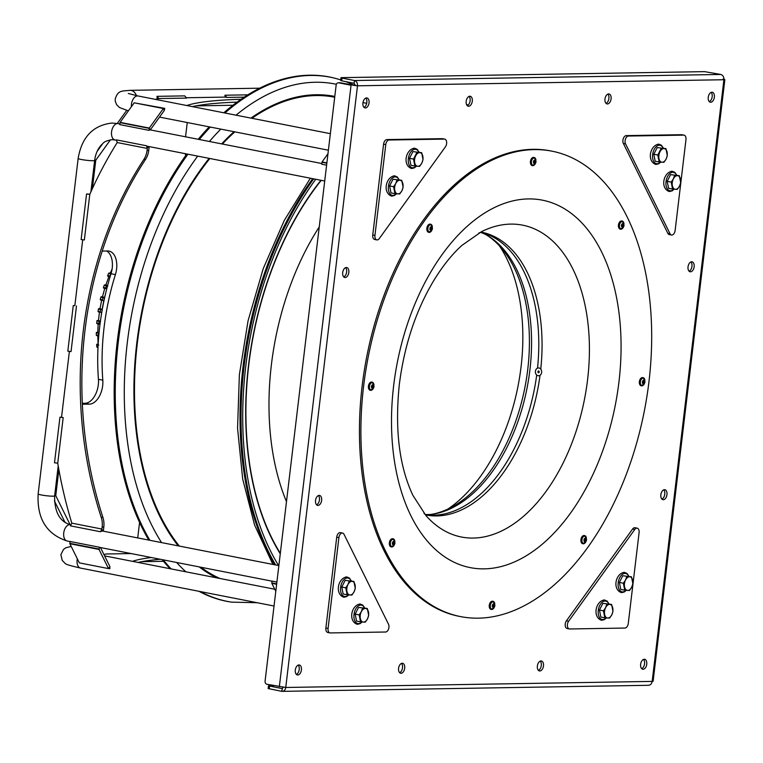 <?xml version="1.0" encoding="UTF-8"?>
<svg xmlns="http://www.w3.org/2000/svg" width="763" height="763" viewBox="0 0 763 763"><rect width="100%" height="100%" fill="white"/><g stroke="black" fill="none" stroke-linecap="round" stroke-linejoin="round"><path stroke-width="1.14" d="M98.026 311.571L98.456 308.834L100.001 308.624M100.239 299.706L100.878 296.969L102.452 296.759M103.386 287.832L104.245 285.085L105.876 284.876M107.554 275.939L108.68 273.202L110.349 272.973M110.053 272.982C108.06 273.097 108.279 273.402 110.702 273.898L110.959 273.946M110.101 276.74L109.595 276.645C107.173 276.149 106.934 275.844 108.89 275.729M105.494 284.885C103.615 284.981 103.902 285.286 106.343 285.801L107.478 286.02M106.753 288.786L105.485 288.538C103.053 288.032 102.757 287.727 104.598 287.622M102.042 296.769C100.239 296.855 100.563 297.16 103.015 297.684L104.474 297.961C102.032 297.446 101.698 297.141 103.501 297.055M99.581 308.634C97.817 308.719 98.16 309.025 100.621 309.549L102.08 309.835A99.2 58.846 101.1 0 1 103.844 300.708L102.385 300.422C99.934 299.897 99.6 299.592 101.393 299.506M101.212 315.739A99.2 58.846 101.1 0 1 101.651 312.572L100.191 312.286C97.74 311.762 97.387 311.457 99.152 311.371M96.72 323.426L96.939 320.689L98.065 320.489C96.3 320.574 96.653 320.88 99.104 321.404L100.344 321.643M99.991 324.351L98.875 324.132C96.424 323.607 96.071 323.302 97.845 323.216M96.31 335.262L96.319 332.534L97.473 332.325C95.69 332.41 96.024 332.716 98.465 333.24L97.778 332.821L98.169 323.712M98.742 336.025L98.446 335.968C96.004 335.453 95.68 335.148 97.473 335.052M98.398 320.975L99.486 311.857M99.524 320.775C97.759 320.861 98.103 321.166 100.563 321.69M98.131 344.714L97.769 335.558M98.751 345.057C96.31 344.552 96.014 344.247 97.864 344.142L98.065 344.142M97.988 347.575L96.853 347.098L96.643 344.371L97.864 344.142M99.915 309.12L101.698 299.993M101.04 308.92C99.276 309.005 99.619 309.311 102.08 309.835M106.954 285.171C105.084 285.267 105.37 285.572 107.802 286.087M112.094 269.043L110.139 273.488L110.969 273.907M186.849 153.992A267.155 158.466 101.1 0 0 150.607 218.046A267.155 158.466 101.1 0 0 148.785 540.09M162.176 559.641A267.155 158.466 101.1 0 0 170.044 568.702M199.038 591.315A267.155 158.466 101.1 0 0 230.579 601.978L231.628 602.141A267.107 158.437 -78.9 0 1 200.24 591.554M224.923 113A267.107 158.437 -78.9 0 1 334.375 78.084L333.336 77.836A267.155 158.466 101.1 0 0 223.826 112.781M209.243 126.849A267.155 158.466 101.1 0 0 198.227 139.295M209.844 158.494A248.29 147.278 101.1 0 0 168.346 228.309A248.29 147.278 101.1 0 0 179.334 546.079M334.709 97.225L334.013 97.101A248.29 147.278 101.1 0 0 251.914 118.294M234.832 131.865A248.29 147.278 101.1 0 0 222.395 144.035M200.955 567.243A248.29 147.278 101.1 0 0 220.011 578.497M499.488 245.924A156.129 92.609 101.1 0 1 501.549 439.135A156.129 92.609 -78.9 0 1 447.9 509.074M286.487 501.625A210.865 125.075 -78.9 0 1 319.239 226.954M468.186 105.017A267.155 158.466 101.1 0 0 466.508 104.464M313.698 178.857A267.155 158.466 101.1 0 0 275.634 564.963M315.748 179.257A264.38 156.825 101.1 0 0 278.571 565.536M460.661 616.618L459.212 616.332A237.159 140.678 101.1 0 1 362.148 385.964A237.159 140.678 -78.9 0 1 550.457 150.874L551.916 151.16A237.159 140.678 -78.9 0 1 648.979 381.529A237.159 140.678 101.1 0 1 460.661 616.618A237.159 140.678 101.1 0 1 363.608 386.25A237.159 140.678 -78.9 0 1 551.916 151.16M426.04 515.702A158.904 94.259 101.1 0 0 522.35 517.304A158.904 94.259 101.1 0 0 587.605 379.507A158.904 94.259 -78.9 0 0 481.749 231.532L461.958 245.362C452.02 254.317 442.597 266.087 433.708 280.65C415.759 310.76 404.295 345.381 399.326 384.504C394.7 429.445 399.24 466.422 412.936 495.425L426.04 515.702M425.525 514.891A144.093 85.475 101.1 0 0 540.023 375.32M425.315 514.691A144.007 85.418 101.1 0 0 536.713 375.034M480.7 232.19A144.007 85.418 -78.9 0 1 537.534 368.128M485.411 234.346L487.929 235.881A146.172 86.705 -78.9 0 1 527.748 369.397A146.172 86.705 101.1 0 1 433.413 514.004L430.494 514.481A145.161 86.105 101.1 0 0 529.904 369.95A145.161 86.105 -78.9 0 0 485.411 234.346A145.161 86.105 -78.9 0 0 485.316 234.298L480.537 232.257M480.967 232.086A144.093 85.475 -78.9 0 1 540.757 369.12M393.641 385.754A187.24 111.064 -78.9 0 1 528.349 198.924A187.24 111.064 -78.9 0 1 618.936 382.025A187.24 111.064 101.1 0 1 484.238 568.855A187.24 111.064 101.1 0 1 393.641 385.754M535.397 371.676A3.92 3.128 89.1 0 1 538.649 367.938A3.92 3.128 89.1 0 1 541.663 372.029A3.92 3.128 -90.9 0 1 538.411 375.768A3.92 3.128 -90.9 0 1 535.397 371.676M538.554 370.932A0.925 0.734 -90.9 0 0 538.544 372.773A0.925 0.734 -90.9 0 0 538.554 370.932M647.921 685.25C650.19 685.412 651.602 684.125 652.174 681.407L285.753 687.473L357.494 85.799L723.915 79.733L652.174 681.407L653.118 681.187L724.85 79.61L723.915 79.733C724.011 76.92 722.952 75.165 720.749 74.459L704.507 71.636L341.547 77.645L340.985 77.74L342.062 78.103L341.738 80.83L340.651 80.477L340.985 77.74M282.434 688.569L281.623 691.316L282.243 691.364L648.55 685.298M273.841 685.613L268.481 685.794L268.147 688.531L281.623 691.316C283.855 691.478 285.228 690.2 285.753 687.473L266.945 684.258A2.766 2.213 -90.9 0 1 265.085 681.101L336.149 85.122A2.766 2.213 -90.9 0 1 338.295 82.785L339.955 82.757A2.766 2.213 89.1 0 1 340.327 82.785L357.494 85.799C357.628 82.995 356.617 81.231 354.461 80.525L342.062 78.103M282.196 688.598L268.481 685.794M281.957 688.579L283.559 687.043M467.242 105.647A5.074 3.014 101.1 0 0 470.113 100.764A5.074 3.014 101.1 0 0 469.054 96.396M606.041 103.348A5.074 3.014 101.1 0 0 608.903 98.465A5.074 3.014 101.1 0 0 607.853 94.097M343.76 276.921A5.074 3.014 101.1 0 0 346.621 272.029A5.074 3.014 101.1 0 0 345.572 267.67M316.578 504.829A5.074 3.014 101.1 0 0 319.449 499.937A5.074 3.014 101.1 0 0 318.39 495.569M689.084 271.199A5.074 3.014 101.1 0 0 691.955 266.316A5.074 3.014 101.1 0 0 690.896 261.947M661.912 499.107A5.074 3.014 101.1 0 0 664.773 494.214A5.074 3.014 101.1 0 0 663.724 489.856M399.631 672.68A5.074 3.014 101.1 0 0 402.492 667.787A5.074 3.014 101.1 0 0 401.443 663.428M538.42 670.381A5.074 3.014 101.1 0 0 541.291 665.489A5.074 3.014 101.1 0 0 540.242 661.13M363.98 107.364A5.074 3.014 101.1 0 0 366.841 102.471A5.074 3.014 101.1 0 0 365.792 98.103M709.304 101.641A5.074 3.014 101.1 0 0 712.175 96.748A5.074 3.014 101.1 0 0 711.116 92.39M296.359 674.387A5.074 3.014 101.1 0 0 299.23 669.494A5.074 3.014 101.1 0 0 298.18 665.136M641.693 668.665A5.074 3.014 101.1 0 0 644.554 663.781A5.074 3.014 101.1 0 0 643.505 659.413M341.738 80.83L354.137 83.262L355.31 85.37M723.038 79.085C725.088 79.486 725.384 79.705 723.915 79.733M646.747 664.201A5.074 3.014 101.1 0 0 644.668 659.28A5.074 3.014 101.1 0 0 640.634 664.306A5.074 3.014 101.1 0 0 642.713 669.237A5.074 3.014 101.1 0 0 646.747 664.201M301.414 669.924A5.074 3.014 101.1 0 0 299.334 664.993A5.074 3.014 101.1 0 0 295.31 670.028A5.074 3.014 101.1 0 0 297.389 674.959A5.074 3.014 101.1 0 0 301.414 669.924M714.359 97.178A5.074 3.014 101.1 0 0 712.28 92.247A5.074 3.014 101.1 0 0 708.255 97.282A5.074 3.014 101.1 0 0 710.324 102.213A5.074 3.014 101.1 0 0 714.359 97.178M369.034 102.9A5.074 3.014 101.1 0 0 366.955 97.969A5.074 3.014 101.1 0 0 362.921 102.995A5.074 3.014 101.1 0 0 365 107.926A5.074 3.014 101.1 0 0 369.034 102.9M543.475 665.918A5.074 3.014 101.1 0 0 541.406 660.987A5.074 3.014 101.1 0 0 537.371 666.013A5.074 3.014 101.1 0 0 539.451 670.944A5.074 3.014 101.1 0 0 543.475 665.918M404.686 668.216A5.074 3.014 101.1 0 0 402.606 663.285A5.074 3.014 101.1 0 0 398.572 668.312A5.074 3.014 101.1 0 0 400.651 673.243A5.074 3.014 101.1 0 0 404.686 668.216M666.967 494.643A5.074 3.014 101.1 0 0 664.888 489.712A5.074 3.014 101.1 0 0 660.853 494.748A5.074 3.014 101.1 0 0 662.933 499.679A5.074 3.014 101.1 0 0 666.967 494.643M694.139 266.745A5.074 3.014 101.1 0 0 692.06 261.814A5.074 3.014 101.1 0 0 688.035 266.84A5.074 3.014 101.1 0 0 690.114 271.771A5.074 3.014 101.1 0 0 694.139 266.745M321.633 500.366A5.074 3.014 101.1 0 0 319.554 495.435A5.074 3.014 101.1 0 0 315.529 500.461A5.074 3.014 101.1 0 0 317.608 505.392A5.074 3.014 101.1 0 0 321.633 500.366M348.815 272.458A5.074 3.014 101.1 0 0 346.736 267.527A5.074 3.014 101.1 0 0 342.701 272.563A5.074 3.014 101.1 0 0 344.781 277.494A5.074 3.014 101.1 0 0 348.815 272.458M611.096 98.885A5.074 3.014 101.1 0 0 609.017 93.963A5.074 3.014 101.1 0 0 604.983 98.99A5.074 3.014 101.1 0 0 607.062 103.921A5.074 3.014 101.1 0 0 611.096 98.885M472.297 101.183A5.074 3.014 101.1 0 0 470.218 96.262A5.074 3.014 101.1 0 0 466.193 101.288A5.074 3.014 101.1 0 0 468.263 106.219A5.074 3.014 101.1 0 0 472.297 101.183M354.137 83.262L354.461 80.525L720.749 74.459M352.725 85.218L357.494 85.799M279.344 686.69L351.056 85.246L338.667 82.814A2.766 2.213 -90.9 0 0 338.295 82.785M97.13 151.389L102.757 143.587M117.283 123.434L126.677 110.397M82.318 403.322L85.017 403.274A18.455 10.949 101.1 0 0 98.437 379.306A175.328 104.006 101.1 0 1 111.026 273.736A18.455 10.949 101.1 0 0 106.677 250.998M65.122 522.56L54.431 500.957M137.721 537.925L139.572 522.426M70.11 524.667L55.766 495.673L58.865 469.665M82.356 404.247L89.395 404.132A18.455 10.949 -78.9 0 0 102.805 380.165A175.328 104.006 101.1 0 1 115.394 274.594A18.455 10.949 -78.9 0 0 109.033 251.103A18.455 10.949 -78.9 0 0 107.659 250.979L102.204 251.075M94.698 159.982L95.776 160.192L92.38 188.623M95.776 160.192L110.473 139.801M187.25 122.538L185.552 136.806M185.752 155.509A18.455 10.949 -78.9 0 1 185.18 153.659M54.698 495.464L55.766 495.673M120.115 122.347L119.762 124.598L148.928 130.32L149.453 128.413L150.225 129.977L164.312 110.444L163.368 108.527L134.202 102.814L120.115 122.347L149.281 128.06L163.368 108.527M148.928 130.32A8.307 4.931 -78.9 0 1 150.225 129.977L149.281 128.06M164.751 108.365A8.307 4.931 101.1 0 0 164.312 110.444L163.53 108.88L164.751 108.365L134.879 102.948M120.287 122.69L149.453 128.413M108.594 568.464L109.862 568.712L108.756 568.235L109.91 566.642L100.468 547.548M70.129 543.38L99.285 549.093L99.219 547.195L70.053 541.482L69.872 543.733L79.342 562.875L108.508 568.588L99.037 549.446L69.872 543.733M109.862 568.712A8.307 4.931 -78.9 0 1 109.91 566.642L108.508 568.588M99.219 547.195A8.307 4.931 101.1 0 0 99.934 547.443A8.307 4.931 101.1 0 0 100.439 547.491M327.966 153.744L322.062 161.937L326.879 162.881M326.612 165.151L321.709 164.188L322.062 161.937M322.234 162.281L326.841 163.187M276.902 582.035L272 581.072L271.819 583.323L275.786 591.344M276.635 584.267L271.819 583.323M276.683 583.876L272.067 582.97M241.098 99.266A355.005 35.871 6.8 0 0 186.792 105.523M155.423 99.371A391.448 39.562 -173.2 0 1 158.876 98.551L186.639 98.093L184.713 95.88L156.949 96.348A8.307 6.638 89.1 0 1 157.149 98.208L158.876 98.551L156.949 96.348M186.344 97.75L225.219 97.101M237.083 102.128A355.005 35.871 6.8 0 0 192.41 106.62M244.265 97.139L226.849 97.426L224.923 95.222L247.861 94.841M226.849 97.426L225.123 97.082A8.307 6.638 89.1 0 0 224.923 95.222M148.947 146.563A0.925 0.734 89.1 0 1 149.1 147.278L148.728 150.416A18.455 14.745 89.1 0 1 145.58 159.314L143.911 159.343A18.455 14.745 -90.9 0 0 147.059 150.435L147.44 147.307A0.925 0.734 -90.9 0 0 146.82 146.248M143.911 159.343A355.005 283.54 -90.9 0 0 101.221 517.343A18.455 14.745 -90.9 0 1 102.156 527.052L101.784 530.19A0.925 0.734 -90.9 0 1 101.069 530.962M71.827 523.151L101.918 529.055L100.506 531.744L70.425 525.85L71.827 523.151A391.448 312.658 89.1 0 1 57.74 463.179L63.176 417.599L59.943 417.199A8.307 0.839 6.8 0 0 61.441 417.266L63.176 417.599M61.536 417.285L69.395 351.361M74.841 305.667L82.709 239.754M86.562 193.974A8.307 0.839 6.8 0 0 88.06 194.04L89.786 194.374L86.562 193.974L81.126 239.553L84.359 239.954L89.786 194.374A391.448 312.658 89.1 0 1 117.216 142.547L147.297 148.442L146.534 145.781A8.307 4.931 101.1 0 0 147.555 146.277L147.297 148.442M145.58 159.314A355.005 283.54 -90.9 0 0 102.891 517.324A18.455 14.745 89.1 0 1 103.816 527.023L103.444 530.161A0.925 0.734 89.1 0 1 102.604 530.924L102.728 530.943M117.216 142.547L116.453 139.887L146.534 145.781M101.918 529.055L101.66 531.21A8.307 4.931 -78.9 0 0 100.506 531.744M57.74 463.179L54.507 462.779L59.943 417.199M76.481 305.992L71.045 351.571L67.821 351.171L73.258 305.591A8.307 0.839 6.8 0 0 74.755 305.648L73.258 305.591M138.055 562.436A355.005 35.871 -173.2 0 1 160.249 559.26M131.198 553.566L106.334 553.986A391.448 39.562 6.8 0 0 103.902 554.501M132.438 561.33A355.005 35.871 -173.2 0 1 151.312 557.515M624.954 628.054A4.616 2.737 101.1 0 0 628.273 623.447L639.098 532.65A4.616 2.737 101.1 0 0 637.21 528.168A4.616 2.737 101.1 0 0 634.749 529.503L568.626 621.216A4.616 2.737 101.1 0 0 567.395 625.927A4.616 2.737 101.1 0 0 569.312 628.941A4.616 2.737 101.1 0 0 569.656 628.97L624.954 628.054M567.472 628.54A4.616 2.737 -78.9 0 1 567.128 628.512A4.616 2.737 -78.9 0 1 565.211 625.498A4.616 2.737 -78.9 0 1 566.432 620.786L632.556 529.074A4.616 2.737 -78.9 0 1 635.026 527.738L637.21 528.168M328.08 628.416A4.616 2.737 101.1 0 0 329.969 632.899A4.616 2.737 101.1 0 0 330.312 632.928L385.611 632.012A4.616 2.737 101.1 0 0 388.51 629.16A4.616 2.737 101.1 0 0 388.501 624.201L344.027 534.319A4.616 2.737 101.1 0 0 342.568 533.051A4.616 2.737 101.1 0 0 338.906 537.619L328.08 628.416L325.887 627.987L336.721 537.19A4.616 2.737 -78.9 0 1 340.384 532.622L342.568 533.051M328.119 632.498A4.616 2.737 -78.9 0 1 327.775 632.47A4.616 2.737 -78.9 0 1 325.887 627.987M389.082 140.011A4.616 2.737 101.1 0 0 385.763 144.617L374.938 235.414A4.616 2.737 101.1 0 0 376.827 239.897A4.616 2.737 101.1 0 0 379.297 238.561L445.42 146.839A4.616 2.737 101.1 0 0 446.641 142.137A4.616 2.737 101.1 0 0 444.724 139.124A4.616 2.737 101.1 0 0 444.381 139.095L389.082 140.011L386.898 139.581L442.197 138.666A4.616 2.737 -78.9 0 1 442.54 138.694A4.616 2.737 -78.9 0 1 442.874 138.799M376.827 239.897L374.643 239.468A4.616 2.737 -78.9 0 1 372.754 234.985L383.579 144.188A4.616 2.737 -78.9 0 1 386.898 139.581M685.966 139.639A4.616 2.737 101.1 0 0 684.077 135.165A4.616 2.737 101.1 0 0 683.734 135.127L628.435 136.043A4.616 2.737 101.1 0 0 625.536 138.904A4.616 2.737 101.1 0 0 625.546 143.864L670.019 233.745A4.616 2.737 101.1 0 0 671.478 235.014A4.616 2.737 101.1 0 0 675.141 230.445L685.966 139.639M671.478 235.014L669.285 234.584A4.616 2.737 -78.9 0 1 667.825 233.316L623.361 143.434A4.616 2.737 -78.9 0 1 623.352 138.475A4.616 2.737 -78.9 0 1 626.251 135.614L681.55 134.698A4.616 2.737 -78.9 0 1 681.893 134.736A4.616 2.737 -78.9 0 1 682.217 134.832M674.578 175.423L673.376 178.866L671.192 182.109L672.565 189.09L668.569 188.308L667.196 181.327L670.582 174.641L679.337 175.7L670.582 174.641M672.565 189.09L677.325 189.367L679.509 186.124L680.71 182.681L679.337 175.7M671.192 182.109L667.196 181.327M680.51 179.286A6.924 4.101 101.1 0 0 677.449 175.662A6.924 4.101 101.1 0 0 673.376 178.866A6.924 4.101 101.1 0 0 672.317 182.243A6.924 4.101 101.1 0 0 672.365 185.695A6.924 4.101 101.1 0 0 675.436 189.329A6.924 4.101 101.1 0 0 679.509 186.124A6.924 4.101 101.1 0 0 680.567 182.738A6.924 4.101 101.1 0 0 680.51 179.286M661.187 148.346L657.801 155.042L659.175 162.014L655.179 161.231L653.805 154.26L657.191 147.564L665.946 148.632L657.191 147.564M659.175 162.014L663.934 162.3L666.109 159.047L667.32 155.604L665.946 148.632M657.801 155.042L653.805 154.26M667.12 152.219A6.924 4.101 101.1 0 0 664.048 148.585A6.924 4.101 101.1 0 0 659.976 151.789A6.924 4.101 101.1 0 0 658.927 155.175A6.924 4.101 101.1 0 0 658.974 158.618A6.924 4.101 101.1 0 0 662.036 162.252A6.924 4.101 101.1 0 0 666.109 159.047A6.924 4.101 101.1 0 0 667.167 155.662A6.924 4.101 101.1 0 0 667.12 152.219M416.903 152.39L413.517 159.085L414.891 166.057L410.895 165.275L409.521 158.303L412.907 151.608L421.662 152.676L412.907 151.608M414.891 166.057L419.65 166.344L421.825 163.091L423.036 159.648L421.662 152.676M413.517 159.085L409.521 158.303M422.836 156.262A6.924 4.101 101.1 0 0 419.764 152.629A6.924 4.101 101.1 0 0 415.692 155.833A6.924 4.101 101.1 0 0 414.643 159.219A6.924 4.101 101.1 0 0 414.69 162.672A6.924 4.101 101.1 0 0 417.752 166.296A6.924 4.101 101.1 0 0 421.825 163.091A6.924 4.101 101.1 0 0 422.883 159.705A6.924 4.101 101.1 0 0 422.836 156.262M396.979 180.02L395.778 183.463L393.594 186.706L394.967 193.688L390.98 192.905L389.607 185.924L392.993 179.238L401.739 180.306L392.993 179.238M394.967 193.688L399.726 193.964L401.91 190.721L403.112 187.278L401.739 180.306M393.594 186.706L389.607 185.924M402.921 183.883A6.924 4.101 101.1 0 0 399.85 180.259A6.924 4.101 101.1 0 0 395.778 183.463A6.924 4.101 101.1 0 0 394.719 186.84A6.924 4.101 101.1 0 0 394.776 190.292A6.924 4.101 101.1 0 0 397.838 193.926A6.924 4.101 101.1 0 0 401.91 190.721A6.924 4.101 101.1 0 0 402.969 187.336A6.924 4.101 101.1 0 0 402.921 183.883M349.149 581.129L347.947 584.572L345.763 587.825L347.146 594.797L343.15 594.015L341.776 587.043L345.162 580.347L353.918 581.416L345.162 580.347M347.146 594.797L351.905 595.083L354.08 591.83L355.291 588.387L353.918 581.416M345.763 587.825L341.776 587.043M355.091 585.002A6.924 4.101 101.1 0 0 352.02 581.368A6.924 4.101 101.1 0 0 347.947 584.572A6.924 4.101 101.1 0 0 346.898 587.958A6.924 4.101 101.1 0 0 346.946 591.401A6.924 4.101 101.1 0 0 350.007 595.035A6.924 4.101 101.1 0 0 354.08 591.83A6.924 4.101 101.1 0 0 355.138 588.445A6.924 4.101 101.1 0 0 355.091 585.002M362.549 608.206L361.347 611.64L359.163 614.892L360.537 621.874L356.54 621.082L355.167 614.11L358.553 607.424L367.308 608.483L358.553 607.424M360.537 621.874L365.296 622.15L367.48 618.907L368.682 615.464L367.308 608.483M359.163 614.892L355.167 614.11M368.481 612.069A6.924 4.101 101.1 0 0 365.42 608.445A6.924 4.101 101.1 0 0 361.347 611.64A6.924 4.101 101.1 0 0 360.289 615.026A6.924 4.101 101.1 0 0 360.336 618.478A6.924 4.101 101.1 0 0 363.407 622.103A6.924 4.101 101.1 0 0 367.48 618.907A6.924 4.101 101.1 0 0 368.529 615.522A6.924 4.101 101.1 0 0 368.481 612.069M606.833 604.153L605.631 607.596L603.447 610.848L604.821 617.82L600.824 617.038L599.451 610.066L602.837 603.371L611.592 604.439L602.837 603.371M604.821 617.82L609.58 618.106L611.764 614.854L612.966 611.411L611.592 604.439M603.447 610.848L599.451 610.066M612.765 608.025A6.924 4.101 101.1 0 0 609.704 604.391A6.924 4.101 101.1 0 0 605.631 607.596A6.924 4.101 101.1 0 0 604.573 610.982A6.924 4.101 101.1 0 0 604.62 614.434A6.924 4.101 101.1 0 0 607.691 618.059A6.924 4.101 101.1 0 0 611.764 614.854A6.924 4.101 101.1 0 0 612.813 611.478A6.924 4.101 101.1 0 0 612.765 608.025M626.747 576.532L625.546 579.975L623.361 583.228L624.735 590.2L620.748 589.418L619.365 582.446L622.751 575.75L631.506 576.818L622.751 575.75M624.735 590.2L629.494 590.486L631.678 587.233L632.88 583.79L631.506 576.818M623.361 583.228L619.365 582.446M632.68 580.395A6.924 4.101 101.1 0 0 629.618 576.771A6.924 4.101 101.1 0 0 625.546 579.975A6.924 4.101 101.1 0 0 624.487 583.361A6.924 4.101 101.1 0 0 624.535 586.804A6.924 4.101 101.1 0 0 627.606 590.438A6.924 4.101 101.1 0 0 631.678 587.233A6.924 4.101 101.1 0 0 632.737 583.848A6.924 4.101 101.1 0 0 632.68 580.395M622.122 223.95L622.694 224.055L622.226 223.807L621.492 225.381L621.788 226.792M622.484 223.874L622.217 223.817A1.822 1.078 -78.9 0 0 621.492 225.381A1.822 1.078 101.1 0 0 621.855 226.926A1.822 1.078 101.1 0 0 622.951 226.907L622.131 226.859M623.094 226.497L623.686 225.343A1.822 1.078 101.1 0 1 622.951 226.907L622.226 226.325L622.494 224.036L623.552 224.99L622.684 224.818M623.371 224.208L623.323 223.788A1.822 1.078 -78.9 0 1 623.686 225.343L623.552 224.99M622.226 223.807A1.822 1.078 -78.9 0 1 623.323 223.788L622.694 224.055M534.11 160.383L534.672 160.497L534.205 160.249L533.471 161.813L533.766 163.225M534.462 160.306L534.195 160.249A1.822 1.078 -78.9 0 0 533.471 161.813A1.822 1.078 101.1 0 0 533.833 163.368A1.822 1.078 101.1 0 0 534.93 163.349L534.11 163.292M535.082 162.929L535.664 161.775A1.822 1.078 101.1 0 1 534.93 163.349L534.205 162.757L534.472 160.468L535.531 161.432L534.663 161.26M535.349 160.64L535.302 160.23A1.822 1.078 -78.9 0 1 535.664 161.775L535.531 161.432M534.205 160.249A1.822 1.078 -78.9 0 1 535.302 160.23L534.672 160.497M430.551 227.116L431.114 227.231L430.647 226.983L429.912 228.547L430.208 229.968M431.114 227.231L431.744 226.964A1.822 1.078 -78.9 0 1 432.106 228.518A1.822 1.078 101.1 0 1 431.372 230.083L432.106 228.518L431.744 226.964A1.822 1.078 -78.9 0 0 430.647 226.983A1.822 1.078 -78.9 0 0 429.912 228.547A1.822 1.078 101.1 0 0 430.275 230.102A1.822 1.078 101.1 0 0 431.372 230.083L430.551 230.035M431.791 227.374L430.914 227.202L430.59 229.777M372.115 385.067L372.678 385.172L372.21 384.924L371.476 386.498L371.772 387.909M372.478 384.981L372.201 384.934A1.822 1.078 -78.9 0 0 371.476 386.498A1.822 1.078 101.1 0 0 371.839 388.043A1.822 1.078 101.1 0 0 372.935 388.024L372.115 387.976M373.088 387.604L373.67 386.459A1.822 1.078 101.1 0 1 372.935 388.024L372.21 387.432L372.487 385.134M373.546 386.107L373.307 384.905A1.822 1.078 -78.9 0 1 373.67 386.459L372.668 385.935M372.21 384.924A1.822 1.078 -78.9 0 1 373.307 384.905L372.678 385.172M393.04 541.692L393.603 541.806L393.136 541.549L392.401 543.122L392.697 544.534M393.393 541.616L393.126 541.558A1.822 1.078 -78.9 0 0 392.401 543.122A1.822 1.078 101.1 0 0 392.764 544.668A1.822 1.078 101.1 0 0 393.861 544.648L393.04 544.601M394.013 544.238L394.595 543.084A1.822 1.078 101.1 0 1 393.861 544.648L393.136 544.067L393.403 541.778L394.471 542.741L393.594 542.569M394.28 541.949L394.233 541.539A1.822 1.078 -78.9 0 1 394.595 543.084L394.471 542.741M393.136 541.549A1.822 1.078 -78.9 0 1 394.233 541.539L393.603 541.806M492.965 604.21L493.537 604.325L493.06 604.077L492.326 605.641L492.621 607.052M493.537 604.325L494.157 604.058A1.822 1.078 -78.9 0 1 494.519 605.603A1.822 1.078 101.1 0 1 493.785 607.176L494.519 605.603L494.157 604.058A1.822 1.078 -78.9 0 0 493.06 604.077A1.822 1.078 -78.9 0 0 492.326 605.641A1.822 1.078 101.1 0 0 492.688 607.195A1.822 1.078 101.1 0 0 493.785 607.176L492.965 607.119M494.214 604.468L493.337 604.286L493.012 606.862M584.611 538.516L585.183 538.63L584.716 538.382L583.981 539.946L584.277 541.358M584.973 538.44L584.706 538.392A1.822 1.078 -78.9 0 0 583.981 539.946A1.822 1.078 101.1 0 0 584.344 541.501A1.822 1.078 101.1 0 0 585.44 541.482L584.62 541.425M585.583 541.062L586.175 539.908A1.822 1.078 101.1 0 1 585.44 541.482L584.716 540.891L584.983 538.602L586.041 539.565L585.173 539.393M585.86 538.773L585.812 538.363A1.822 1.078 -78.9 0 1 586.175 539.908L586.041 539.565M584.716 538.382A1.822 1.078 -78.9 0 1 585.812 538.363L585.183 538.63M643.047 380.575L643.619 380.689L643.142 380.441L642.408 382.005L642.704 383.417M643.409 380.499L643.142 380.441A1.822 1.078 -78.9 0 0 642.408 382.005A1.822 1.078 101.1 0 0 642.77 383.56A1.822 1.078 101.1 0 0 643.867 383.541L643.047 383.484M644.02 383.121L644.601 381.967A1.822 1.078 101.1 0 1 643.867 383.541L643.142 382.95L643.419 380.651L644.477 381.624L643.6 381.452M644.296 380.832L644.239 380.422A1.822 1.078 -78.9 0 1 644.601 381.967L644.477 381.624M643.142 380.441A1.822 1.078 -78.9 0 1 644.239 380.422L643.619 380.689M110.702 273.898A99.2 58.846 101.1 0 0 109.595 276.645M106.343 285.801A99.2 58.846 101.1 0 0 105.485 288.538M105.466 294.041A99.2 58.846 101.1 0 0 104.474 297.961M103.015 297.684A99.2 58.846 101.1 0 0 102.385 300.422M100.621 309.549A99.2 58.846 101.1 0 0 100.191 312.286M99.104 321.404A99.2 58.846 101.1 0 0 98.875 324.132M98.465 333.24A99.2 58.846 101.1 0 0 98.446 335.968M171.16 568.921A267.107 158.437 -78.9 0 1 163.282 559.861M149.872 540.309A267.107 158.437 -78.9 0 1 151.675 218.266A267.107 158.437 -78.9 0 1 187.927 154.202M185.914 571.821A261.327 155.013 -78.9 0 1 183.749 569.808A261.327 155.013 101.1 0 1 176.625 562.474M336.359 84.292A261.327 155.013 101.1 0 0 236.034 115.175M220.812 129.119A261.327 155.013 101.1 0 0 209.415 141.489M197.712 156.119A261.327 155.013 101.1 0 0 161.575 542.598M199.305 139.505A267.107 158.437 -78.9 0 1 210.33 127.068M199.229 566.909A249.091 147.755 101.1 0 0 216.73 577.858M334.804 96.434A249.091 147.755 101.1 0 0 250.951 118.103M234.012 131.703A249.091 147.755 101.1 0 0 221.651 143.883M209.157 158.361A249.091 147.755 101.1 0 0 178.227 545.86M280.326 553.318A248.49 147.402 -78.9 0 1 321.233 180.335M274.642 564.763A267.107 158.437 -78.9 0 1 312.687 178.656M280.269 553.785A248.891 147.641 -78.9 0 1 320.956 180.278M425.191 514.567L430.38 514.491A145.161 86.105 101.1 0 0 430.494 514.481M338.667 82.814L340.327 82.785M269.234 688.884L269.558 686.147M70.33 524.706A8.307 4.931 101.1 0 0 69.71 524.658A8.307 4.931 101.1 0 0 63.806 532.421A8.307 4.931 101.1 0 0 67.134 541.005C46.543 534.262 36.882 518.563 38.15 493.909A8.307 0.839 -173.2 0 0 43.71 495.378A8.307 0.839 -173.2 0 0 52.962 496.179A8.307 0.839 -173.2 0 0 54.64 495.883C54.45 511.973 59.686 521.577 70.33 524.706L70.959 524.83M116.539 140.211L112.237 139.658C107.249 140.497 104.169 141.737 102.995 143.377L101.04 145.294C97.607 149.186 95.48 154.221 94.65 160.402A8.307 0.839 -173.2 0 1 92.962 160.707A8.307 0.839 -173.2 0 1 83.72 159.906A8.307 0.839 -173.2 0 1 78.15 158.437L38.15 493.909M114.965 139.896A8.307 4.931 -78.9 0 1 111.636 131.312A8.307 4.931 -78.9 0 1 117.54 123.539A8.307 4.931 -78.9 0 1 118.16 123.596L111.961 123.043C93.038 125.294 81.765 137.092 78.15 158.437M274.041 606.022L80.525 568.082A8.307 4.931 -78.9 0 1 77.13 560.013A8.307 4.931 -78.9 0 1 77.33 558.802M259.697 88.193L130.082 90.339A8.307 6.638 89.1 0 1 136.377 95.633M131.417 106.677A8.307 4.931 -78.9 0 1 131.474 104.207A8.307 4.931 -78.9 0 1 138.074 95.976L128.308 93.477M111.026 273.736L115.394 274.594M98.437 379.306L102.805 380.165M85.017 403.274L89.395 404.132M148.728 150.416L147.059 150.435M149.1 147.278L147.44 147.307M103.444 530.161L101.784 530.19M103.816 527.023L102.156 527.052M102.891 517.324L101.221 517.343M632.556 529.074L634.749 529.503M566.432 620.786L568.626 621.216M336.721 537.19L338.906 537.619M383.579 144.188L385.763 144.617M372.754 234.985L374.938 235.414M442.197 138.666L444.381 139.095M681.55 134.698L683.734 135.127M626.251 135.614L628.435 136.043M623.361 143.434L625.546 143.864M667.825 233.316L670.019 233.745M673.872 189.205A9.366 5.551 -78.9 0 1 670.305 190.807A9.366 5.551 -78.9 0 1 666.089 181.222A9.366 5.551 -78.9 0 1 673.033 172.304A9.366 5.551 -78.9 0 1 676.533 175.156M660.472 162.137A9.366 5.551 -78.9 0 1 656.914 163.73A9.366 5.551 -78.9 0 1 652.699 154.155A9.366 5.551 -78.9 0 1 659.633 145.237A9.366 5.551 -78.9 0 1 663.133 148.079M416.188 166.181A9.366 5.551 -78.9 0 1 412.63 167.774A9.366 5.551 -78.9 0 1 408.415 158.199A9.366 5.551 -78.9 0 1 415.349 149.281A9.366 5.551 -78.9 0 1 418.849 152.123M396.274 193.802A9.366 5.551 -78.9 0 1 392.716 195.404A9.366 5.551 -78.9 0 1 388.491 185.819A9.366 5.551 -78.9 0 1 395.434 176.902A9.366 5.551 -78.9 0 1 398.935 179.753M348.443 594.921A9.366 5.551 -78.9 0 1 344.886 596.513A9.366 5.551 -78.9 0 1 340.66 586.928A9.366 5.551 -78.9 0 1 347.604 578.02A9.366 5.551 -78.9 0 1 351.104 580.862M361.843 621.988A9.366 5.551 -78.9 0 1 358.276 623.581A9.366 5.551 -78.9 0 1 354.061 614.005A9.366 5.551 -78.9 0 1 360.994 605.088A9.366 5.551 -78.9 0 1 364.504 607.939M606.127 617.944A9.366 5.551 -78.9 0 1 602.56 619.537A9.366 5.551 -78.9 0 1 598.345 609.961A9.366 5.551 -78.9 0 1 605.278 601.044A9.366 5.551 -78.9 0 1 608.788 603.886M626.041 590.324A9.366 5.551 -78.9 0 1 622.474 591.916A9.366 5.551 -78.9 0 1 618.259 582.331A9.366 5.551 -78.9 0 1 625.202 573.423A9.366 5.551 -78.9 0 1 628.702 576.265M623.762 222.796A4.149 2.461 101.1 0 0 622.217 221.06A4.149 2.461 101.1 0 0 618.917 225.171A4.149 2.461 101.1 0 0 620.624 229.205A4.149 2.461 101.1 0 0 622.703 228.175M621.998 221.032A4.149 2.461 101.1 0 0 621.778 220.974A4.149 2.461 101.1 0 0 618.488 225.085A4.149 2.461 101.1 0 0 620.185 229.119A4.149 2.461 101.1 0 0 620.405 229.148M618.45 225.075A3.968 2.356 101.1 0 0 618.64 227.384M619.699 221.995A3.968 2.356 101.1 0 0 618.45 225.056M623.886 223.263A3.968 2.356 101.1 0 0 621.435 221.365A3.968 2.356 101.1 0 0 619.175 225.199A3.968 2.356 101.1 0 0 620.262 228.824A3.968 2.356 101.1 0 0 622.999 227.794M622.436 228.299A3.815 2.26 -78.9 0 1 620.071 228.49A3.815 2.26 -78.9 0 1 619.27 225.199A3.815 2.26 -78.9 0 1 621.149 221.661A3.815 2.26 -78.9 0 1 623.562 222.586M621.692 228.69A3.643 2.165 -78.9 0 1 619.461 225.209A3.643 2.165 -78.9 0 1 623.009 221.938L624.086 225.266C623.409 227.593 622.608 228.738 621.692 228.69M623.476 225.695L622.598 225.524M535.74 159.229A4.149 2.461 101.1 0 0 534.195 157.493A4.149 2.461 101.1 0 0 530.905 161.613A4.149 2.461 101.1 0 0 532.603 165.647A4.149 2.461 101.1 0 0 534.682 164.617M533.976 157.464A4.149 2.461 101.1 0 0 533.757 157.407A4.149 2.461 101.1 0 0 530.466 161.527A4.149 2.461 101.1 0 0 532.164 165.561A4.149 2.461 101.1 0 0 532.383 165.581M530.428 161.518A3.968 2.356 101.1 0 0 530.619 163.816M531.677 158.437A3.968 2.356 101.1 0 0 530.428 161.489M535.864 159.705A3.968 2.356 101.1 0 0 533.413 157.807A3.968 2.356 101.1 0 0 531.153 161.632A3.968 2.356 101.1 0 0 532.24 165.266A3.968 2.356 101.1 0 0 534.977 164.226M534.415 164.732A3.815 2.26 -78.9 0 1 532.059 164.922A3.815 2.26 -78.9 0 1 531.248 161.632A3.815 2.26 -78.9 0 1 533.127 158.103A3.815 2.26 -78.9 0 1 535.54 159.019M533.671 165.132A3.643 2.165 -78.9 0 1 531.439 161.651A3.643 2.165 -78.9 0 1 534.997 158.37L536.065 161.708C535.388 164.035 534.586 165.17 533.671 165.132M535.454 162.128L534.577 161.956M432.182 225.962A4.149 2.461 101.1 0 0 430.637 224.227A4.149 2.461 101.1 0 0 427.347 228.347A4.149 2.461 101.1 0 0 429.044 232.381A4.149 2.461 101.1 0 0 431.124 231.351M430.418 224.198A4.149 2.461 101.1 0 0 430.198 224.141A4.149 2.461 101.1 0 0 426.908 228.261A4.149 2.461 101.1 0 0 428.606 232.295A4.149 2.461 101.1 0 0 428.825 232.324M428.119 225.171A3.968 2.356 101.1 0 0 426.87 228.232A3.968 2.356 101.1 0 0 427.061 230.56M432.306 226.439A3.968 2.356 101.1 0 0 429.855 224.541A3.968 2.356 101.1 0 0 427.595 228.375A3.968 2.356 101.1 0 0 428.682 232A3.968 2.356 101.1 0 0 431.419 230.96M430.857 231.475A3.815 2.26 -78.9 0 1 428.501 231.666A3.815 2.26 -78.9 0 1 427.69 228.366A3.815 2.26 -78.9 0 1 429.569 224.837A3.815 2.26 -78.9 0 1 431.982 225.753M430.113 231.866A3.643 2.165 -78.9 0 1 427.881 228.385A3.643 2.165 -78.9 0 1 431.438 225.104L432.507 228.442C431.829 230.769 431.028 231.914 430.113 231.866M431.972 228.166L431.105 227.994M431.896 228.871L431.019 228.7M431.524 229.663L430.647 229.491M373.746 383.913A4.149 2.461 101.1 0 0 372.21 382.168A4.149 2.461 101.1 0 0 368.911 386.288A4.149 2.461 101.1 0 0 370.608 390.322A4.149 2.461 101.1 0 0 372.697 389.292M371.982 382.149A4.149 2.461 101.1 0 0 371.772 382.082A4.149 2.461 101.1 0 0 368.472 386.202A4.149 2.461 101.1 0 0 370.169 390.236A4.149 2.461 101.1 0 0 370.398 390.265M369.683 383.112A3.968 2.356 101.1 0 0 368.434 386.173A3.968 2.356 101.1 0 0 368.624 388.501M373.88 384.38A3.968 2.356 101.1 0 0 371.428 382.482A3.968 2.356 101.1 0 0 369.168 386.316A3.968 2.356 101.1 0 0 370.246 389.941A3.968 2.356 101.1 0 0 372.993 388.901M372.43 389.416A3.815 2.26 -78.9 0 1 370.065 389.607A3.815 2.26 -78.9 0 1 369.263 386.316A3.815 2.26 -78.9 0 1 371.142 382.778A3.815 2.26 -78.9 0 1 373.546 383.694M371.676 389.807A3.643 2.165 -78.9 0 1 369.445 386.326A3.643 2.165 -78.9 0 1 373.002 383.055L374.08 386.383C373.403 388.71 372.602 389.855 371.676 389.807M373.365 385.325L372.487 385.153M373.46 386.812L372.582 386.641M394.671 540.538A4.149 2.461 101.1 0 0 393.126 538.802A4.149 2.461 101.1 0 0 389.836 542.913A4.149 2.461 101.1 0 0 391.533 546.947A4.149 2.461 101.1 0 0 393.613 545.926M392.907 538.773A4.149 2.461 101.1 0 0 392.687 538.716A4.149 2.461 101.1 0 0 389.397 542.827A4.149 2.461 101.1 0 0 391.095 546.861A4.149 2.461 101.1 0 0 391.314 546.89M389.359 542.817A3.968 2.356 101.1 0 0 389.55 545.125M390.608 539.737A3.968 2.356 101.1 0 0 389.359 542.798M394.795 541.005A3.968 2.356 101.1 0 0 392.344 539.107A3.968 2.356 101.1 0 0 390.093 542.941A3.968 2.356 101.1 0 0 391.171 546.566A3.968 2.356 101.1 0 0 393.908 545.535M393.346 546.041A3.815 2.26 -78.9 0 1 390.99 546.232A3.815 2.26 -78.9 0 1 390.179 542.941A3.815 2.26 -78.9 0 1 392.058 539.403A3.815 2.26 -78.9 0 1 394.471 540.328M392.602 546.432A3.643 2.165 -78.9 0 1 390.37 542.96A3.643 2.165 -78.9 0 1 393.927 539.679L394.996 543.008C394.318 545.335 393.527 546.48 392.602 546.432M394.385 543.437L393.508 543.266M494.605 603.056A4.149 2.461 101.1 0 0 493.06 601.32A4.149 2.461 101.1 0 0 489.76 605.44A4.149 2.461 101.1 0 0 491.458 609.475A4.149 2.461 101.1 0 0 493.547 608.445M492.831 601.292A4.149 2.461 101.1 0 0 492.621 601.234A4.149 2.461 101.1 0 0 489.321 605.355A4.149 2.461 101.1 0 0 491.019 609.389A4.149 2.461 101.1 0 0 491.248 609.408M494.062 607.777L491.019 609.389L489.255 605.326A3.968 2.356 101.1 0 0 489.484 607.644M490.533 602.265A3.968 2.356 101.1 0 0 489.293 605.317M494.729 603.533A3.968 2.356 101.1 0 0 492.278 601.635A3.968 2.356 101.1 0 0 490.018 605.46A3.968 2.356 101.1 0 0 491.095 609.093A3.968 2.356 101.1 0 0 493.842 608.054M493.28 608.559A3.815 2.26 -78.9 0 1 490.914 608.75A3.815 2.26 -78.9 0 1 490.113 605.46A3.815 2.26 -78.9 0 1 491.992 601.931A3.815 2.26 -78.9 0 1 494.395 602.846M492.526 608.96A3.643 2.165 -78.9 0 1 490.294 605.479A3.643 2.165 -78.9 0 1 493.852 602.198L494.929 605.536C494.252 607.863 493.451 608.998 492.526 608.96M494.395 605.259L493.518 605.088M494.31 605.956L493.432 605.784M493.938 606.757L493.06 606.585M586.251 537.362A4.149 2.461 101.1 0 0 584.706 535.626A4.149 2.461 101.1 0 0 581.416 539.746A4.149 2.461 101.1 0 0 583.113 543.781A4.149 2.461 101.1 0 0 585.192 542.751M584.487 535.597A4.149 2.461 101.1 0 0 584.267 535.54A4.149 2.461 101.1 0 0 580.977 539.66A4.149 2.461 101.1 0 0 582.674 543.695A4.149 2.461 101.1 0 0 582.894 543.714M582.188 536.57A3.968 2.356 101.1 0 0 580.939 539.622A3.968 2.356 101.1 0 0 581.129 541.949M586.375 537.839A3.968 2.356 101.1 0 0 583.924 535.941A3.968 2.356 101.1 0 0 581.664 539.765A3.968 2.356 101.1 0 0 582.751 543.399A3.968 2.356 101.1 0 0 585.488 542.359M584.925 542.865A3.815 2.26 -78.9 0 1 582.57 543.056A3.815 2.26 -78.9 0 1 581.759 539.765A3.815 2.26 -78.9 0 1 583.638 536.236A3.815 2.26 -78.9 0 1 586.051 537.152M584.181 543.266A3.643 2.165 -78.9 0 1 581.95 539.784A3.643 2.165 -78.9 0 1 585.507 536.503L586.575 539.842C585.898 542.169 585.097 543.304 584.181 543.266M585.965 540.261L585.087 540.09M644.687 379.421A4.149 2.461 101.1 0 0 643.142 377.685A4.149 2.461 101.1 0 0 639.842 381.805A4.149 2.461 101.1 0 0 641.54 385.83A4.149 2.461 101.1 0 0 643.629 384.81M642.923 377.656A4.149 2.461 101.1 0 0 642.704 377.599A4.149 2.461 101.1 0 0 639.404 381.719A4.149 2.461 101.1 0 0 641.101 385.744A4.149 2.461 101.1 0 0 641.33 385.773M644.144 384.142L641.101 385.744L639.337 381.691A3.968 2.356 101.1 0 0 639.566 384.008M640.615 378.629A3.968 2.356 101.1 0 0 639.375 381.681M644.811 379.898A3.968 2.356 101.1 0 0 642.36 378A3.968 2.356 101.1 0 0 640.1 381.824A3.968 2.356 101.1 0 0 641.187 385.449A3.968 2.356 101.1 0 0 643.924 384.418M643.362 384.924A3.815 2.26 -78.9 0 1 640.996 385.115A3.815 2.26 -78.9 0 1 640.195 381.824A3.815 2.26 -78.9 0 1 642.074 378.286A3.815 2.26 -78.9 0 1 644.477 379.211M642.608 385.325A3.643 2.165 -78.9 0 1 640.376 381.843A3.643 2.165 -78.9 0 1 643.934 378.562L645.012 381.901C644.334 384.228 643.533 385.363 642.608 385.325M644.392 382.32L643.524 382.149M104.836 288.118L102.337 297.255M109.014 276.225L105.704 285.372M257.207 602.722L231.628 602.141M354.69 85.389L346.059 81.679M340.727 79.848L334.375 78.084M362.978 102.614L366.698 103.32M272.896 564.42L254.613 525.116L242.691 479.107L237.56 428.301L239.372 374.776L248.061 320.794L263.245 268.595L284.294 220.402L310.36 178.208M423.932 513.213L426.364 515.607M478.859 233.039L482.016 231.742M102.156 530.953L278.857 565.593M94.65 160.402L90.892 191.904M58.207 465.964L54.64 495.883M321.891 163.54L150.282 129.891M119.944 123.949L118.16 123.596M324.714 181.022L147.555 146.286M67.134 541.005L70.053 541.587M99.934 547.443L272 581.177M71.188 546.403L65.809 547.796L63.482 549.446L60.878 554.682L62.242 560.49C66.839 564.582 62.385 563.733 80.525 568.082M274.737 589.227L104.588 555.874M141.746 561.673L163.53 561.31M130.082 90.339C121.489 91.236 118.074 90.139 115.232 98.875L115.242 101.059L116.596 104.684L119.505 107.545L128.403 110.854M330.36 133.668L138.074 95.976M328.386 150.206L159.515 117.101M196.091 105.866L232.934 105.256M567.128 628.512L569.312 628.941M327.775 632.47L329.969 632.899M442.54 138.694L444.724 139.124M681.893 134.736L684.077 135.165M674.12 189.224L672.079 190.884L669.332 191.542C660.109 188.528 663.142 172.533 672.108 171.198L674.864 172.352L676.771 175.204M660.72 162.157L658.679 163.807L655.932 164.465C646.709 161.46 649.752 145.466 658.707 144.121L661.473 145.275L663.371 148.127M416.436 166.2L414.395 167.86L411.648 168.518C402.425 165.504 405.468 149.51 414.423 148.175L417.189 149.319L419.087 152.171M396.522 193.821L394.481 195.481L391.734 196.139C382.511 193.125 385.553 177.13 394.509 175.795L397.265 176.949L399.173 179.801M348.691 594.94L346.65 596.59L343.903 597.248C334.68 594.243 337.723 578.249 346.679 576.904L349.435 578.058L351.342 580.91M362.091 622.007L360.041 623.667L357.303 624.325C348.081 621.311 351.114 605.317 360.079 603.981L362.835 605.135L364.733 607.987M606.375 617.963L604.325 619.623L601.587 620.281C592.365 617.267 595.398 601.273 604.363 599.937L607.119 601.082L609.017 603.934M626.289 590.343L624.248 591.993L621.502 592.651C612.279 589.637 615.321 573.652 624.277 572.307L627.033 573.461L628.941 576.313M623.991 223.607L621.778 220.974C620.052 220.965 618.936 222.329 618.411 225.066L620.185 229.119L623.228 227.517M621.797 226.525L622.474 226.659M535.969 160.039L533.757 157.407C532.03 157.397 530.914 158.761 530.39 161.498L532.164 165.561L535.206 163.95M533.776 162.967L534.462 163.101M432.411 226.773L430.198 224.141C428.472 224.131 427.356 225.495 426.832 228.232L428.606 232.295L431.648 230.693M430.218 229.701L430.904 229.835M373.984 384.714L371.772 382.082C370.045 382.072 368.92 383.436 368.405 386.173L370.169 390.236L373.212 388.634M371.791 387.642L372.468 387.776M394.9 541.349L392.687 538.716C390.971 538.707 389.845 540.07 389.321 542.808L391.095 546.861L394.137 545.259M392.707 544.267L393.393 544.4M489.255 605.326C489.77 602.589 490.895 601.225 492.621 601.234L494.834 603.867M492.64 606.795L493.318 606.928M586.48 538.173L584.267 535.54C582.541 535.531 581.425 536.894 580.901 539.632L582.674 543.695L585.717 542.083M584.286 541.101L584.973 541.234M639.337 381.691C639.852 378.953 640.977 377.59 642.704 377.599L644.916 380.232M642.723 383.16L643.4 383.293"/></g></svg>
